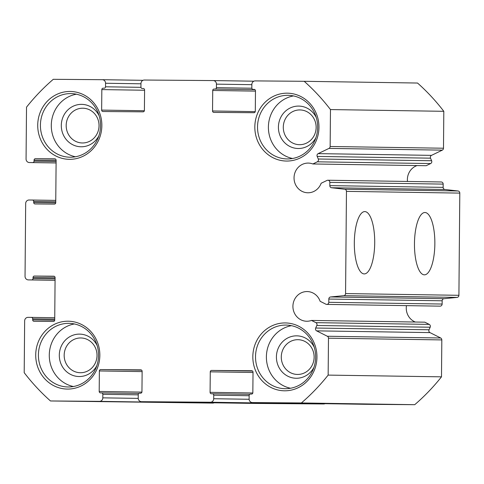 <?xml version="1.0" encoding="UTF-8"?>
<svg xmlns="http://www.w3.org/2000/svg" width="484" height="484" viewBox="0 0 484 484"><rect width="100%" height="100%" fill="white"/><g stroke="black" fill="none" stroke-linecap="round" stroke-linejoin="round"><path stroke-width="0.73" d="M97.018 355.474A17.382 16.426 -89.1 0 0 80.864 337.965A17.382 16.426 -89.1 0 0 64.172 355.093A17.382 16.426 -89.1 0 0 80.332 372.722A17.382 16.426 -89.1 0 0 97.018 355.474M314.128 357.198A17.382 16.426 -89.1 0 0 297.975 339.689A17.382 16.426 -89.1 0 0 281.283 356.817A17.382 16.426 -89.1 0 0 297.442 374.447A17.382 16.426 -89.1 0 0 314.128 357.198M99.026 125.719A17.382 16.426 -89.1 0 0 82.867 108.21A17.382 16.426 -89.1 0 0 66.181 125.338A17.382 16.426 -89.1 0 0 82.334 142.968A17.382 16.426 -89.1 0 0 99.026 125.719M318.962 127.371A33.934 32.065 -89.1 0 0 271.119 97.599A33.934 32.065 -89.1 0 0 270.604 156.374A33.934 32.065 -89.1 0 0 318.962 127.371M316.953 357.125A33.934 32.065 -89.1 0 0 269.11 327.359A33.934 32.065 -89.1 0 0 268.602 386.129A33.934 32.065 -89.1 0 0 316.953 357.125M99.843 355.401A33.934 32.065 -89.1 0 0 52 325.635A33.934 32.065 -89.1 0 0 51.492 384.405A33.934 32.065 -89.1 0 0 99.843 355.401M101.852 125.646A33.934 32.065 -89.1 0 0 54.008 95.88A33.934 32.065 -89.1 0 0 53.494 154.65A33.934 32.065 -89.1 0 0 101.852 125.646M329.81 185.632A2.124 2.003 90.9 0 0 331.594 187.756L344.675 189.244A2.124 2.003 90.9 0 1 346.459 191.368L345.57 293.57A2.124 2.003 90.9 0 1 343.743 295.67L330.639 296.946L443.979 298.688L457.084 297.406A2.124 2.003 90.9 0 0 458.911 295.307L459.8 193.104A2.124 2.003 90.9 0 0 458.015 190.98L444.935 189.492A2.124 2.003 90.9 0 1 443.15 187.368L443.175 184.108A2.124 2.003 90.9 0 0 441.202 181.972L327.868 180.236A2.124 2.003 90.9 0 1 329.834 182.371L329.81 185.632L443.15 187.368M54.795 158.855L54.813 158.855A1.416 1.337 90.9 0 0 54.795 158.855L35.423 158.704A1.416 1.337 90.9 0 0 34.074 160.107L34.061 161.166A1.416 1.337 90.9 0 1 32.712 162.57L29.373 162.539A3.533 3.34 90.9 0 1 26.063 158.982L26.517 107.164A208.556 197.073 90.9 0 1 53.282 79.309L102.251 79.697A3.533 3.34 90.9 0 1 105.56 83.254L105.53 86.793A1.416 1.337 90.9 0 1 104.181 88.197L103.177 88.185A1.416 1.337 90.9 0 0 101.828 89.588L101.652 110.092A1.416 1.337 90.9 0 0 102.965 111.514A1.416 1.337 90.9 0 1 102.965 111.514L143.058 111.834A1.416 1.337 90.9 0 0 144.407 110.431L144.583 89.927A1.416 1.337 90.9 0 0 143.27 88.505L143.276 88.505A1.416 1.337 90.9 0 1 143.27 88.505L142.26 88.499A1.416 1.337 90.9 0 1 140.935 87.072L140.965 83.538A3.533 3.34 90.9 0 1 144.335 80.029L213.142 80.574A3.533 3.34 90.9 0 1 216.451 84.137L216.421 87.671A1.416 1.337 90.9 0 1 215.071 89.074L214.073 89.068A1.416 1.337 90.9 0 0 212.724 90.472L212.543 110.969A1.416 1.337 90.9 0 0 213.855 112.397A1.416 1.337 90.9 0 1 213.855 112.397L253.949 112.712A1.416 1.337 90.9 0 0 255.298 111.308L255.479 90.81A1.416 1.337 90.9 0 0 254.161 89.383L254.173 89.383A1.416 1.337 90.9 0 1 254.161 89.383L253.15 89.377A1.416 1.337 90.9 0 1 251.825 87.955L251.855 84.416A3.533 3.34 90.9 0 1 255.231 80.907L304.194 81.3A208.556 197.073 90.9 0 1 330.469 109.572L330.149 146.489A2.124 2.003 90.9 0 1 328.975 148.4L318.176 153.628A2.124 2.003 90.9 0 0 317.177 156.435L318.284 159.006A2.124 2.003 90.9 0 1 317.292 161.819L312.852 163.967A14.847 14.03 90.9 0 0 308.296 163.084A14.847 14.03 90.9 0 0 294.042 177.713A14.847 14.03 90.9 0 0 307.842 192.777A14.847 14.03 90.9 0 0 321.152 183.254L327.002 180.429A2.124 2.003 90.9 0 1 327.868 180.236M54.801 158.855A1.416 1.337 90.9 0 1 56.12 160.277L55.745 202.693A1.416 1.337 90.9 0 1 54.402 204.097L35.023 203.946A1.416 1.337 90.9 0 1 33.705 202.524L55.739 202.857M53.766 276.207L53.791 276.207A1.416 1.337 90.9 0 0 53.766 276.207L34.394 276.055A1.416 1.337 90.9 0 0 33.045 277.459L33.039 278.518A1.416 1.337 90.9 0 1 31.69 279.921L28.35 279.897A3.533 3.34 90.9 0 1 28.326 279.891A3.533 3.34 90.9 0 1 25.041 276.334L25.676 203.516A3.533 3.34 90.9 0 1 29.046 200.007L32.386 200.037A1.416 1.337 90.9 0 1 33.711 201.459L33.705 202.524M53.778 276.207A1.416 1.337 90.9 0 1 55.091 277.635L54.722 320.051A1.416 1.337 90.9 0 1 53.373 321.455L34.001 321.297A1.416 1.337 90.9 0 1 32.676 319.876L54.71 320.208M330.639 296.946A2.124 2.003 90.9 0 0 328.817 299.045L328.787 302.306A2.124 2.003 90.9 0 1 325.92 304.206L320.124 301.284A14.847 14.03 90.9 0 0 307.171 291.556A14.847 14.03 90.9 0 0 292.917 306.184A14.847 14.03 90.9 0 0 306.717 321.243A14.847 14.03 90.9 0 0 311.484 320.438L315.889 322.653A2.124 2.003 90.9 0 1 316.832 325.484L315.683 328.037A2.124 2.003 90.9 0 0 316.627 330.862L327.335 336.253A2.124 2.003 90.9 0 1 328.479 338.183L328.152 375.1A208.556 197.073 90.9 0 1 301.387 402.954L252.424 402.567A3.533 3.34 90.9 0 1 249.115 399.01L249.145 395.47A1.416 1.337 90.9 0 1 250.494 394.067L251.492 394.079A1.416 1.337 90.9 0 0 252.842 392.675L253.023 372.172A1.416 1.337 90.9 0 0 251.704 370.75L251.716 370.75A1.416 1.337 90.9 0 1 251.704 370.75L211.617 370.429A1.416 1.337 90.9 0 0 210.268 371.833L210.086 392.336A1.416 1.337 90.9 0 0 211.405 393.758A1.416 1.337 90.9 0 1 211.405 393.758L212.416 393.764A1.416 1.337 90.9 0 1 213.74 395.192L213.704 398.725A3.533 3.34 90.9 0 1 210.334 402.234L141.528 401.69A3.533 3.34 90.9 0 1 138.218 398.126L138.249 394.593A1.416 1.337 90.9 0 1 139.598 393.189L140.602 393.196A1.416 1.337 90.9 0 0 141.951 391.792L142.127 371.295A1.416 1.337 90.9 0 0 140.814 369.867L140.826 369.867A1.416 1.337 90.9 0 1 140.814 369.867L100.72 369.552A1.416 1.337 90.9 0 0 99.371 370.95L99.196 391.453A1.416 1.337 90.9 0 0 100.509 392.881A1.416 1.337 90.9 0 1 100.509 392.881L101.519 392.887A1.416 1.337 90.9 0 1 102.844 394.309L102.814 397.848A3.533 3.34 90.9 0 1 99.444 401.351L50.475 400.964A208.556 197.073 90.9 0 1 24.2 372.686L24.654 320.868A3.533 3.34 90.9 0 1 28.024 317.365L31.363 317.389A1.416 1.337 90.9 0 1 32.688 318.811L32.676 319.876M328.817 299.045L442.158 300.782A2.124 2.003 90.9 0 1 443.979 298.688M442.158 300.782L442.128 304.043A2.124 2.003 90.9 0 1 440.095 306.148L326.754 304.412M415.314 322.029A14.847 14.03 90.9 0 1 406.463 305.628M311.484 320.438L424.825 322.175L429.229 324.389A2.124 2.003 90.9 0 1 430.173 327.22L429.024 329.773A2.124 2.003 90.9 0 0 429.967 332.599L440.676 337.989A2.124 2.003 90.9 0 1 441.819 339.919L441.493 376.836A208.556 197.073 90.9 0 1 414.727 404.691L365.765 404.303A3.533 3.34 90.9 0 1 365.716 404.303M325.03 403.68A3.533 3.34 90.9 0 1 323.675 403.971L254.868 403.426A3.533 3.34 90.9 0 1 254.82 403.426M214.134 402.803A3.533 3.34 90.9 0 1 212.785 403.093L50.475 400.964M304.194 81.3L417.535 83.036A208.556 197.073 90.9 0 1 443.81 111.314L443.489 148.225A2.124 2.003 90.9 0 1 442.315 150.137L431.516 155.364A2.124 2.003 90.9 0 0 430.518 158.171L431.625 160.742A2.124 2.003 90.9 0 1 430.633 163.556L426.192 165.703L312.852 163.967M407.48 181.452A14.847 14.03 90.9 0 1 417.051 165.564M330.469 109.572L443.81 111.314M301.387 402.954L414.727 404.691M328.152 375.1L441.493 376.836M354.324 242.599A31.164 10.194 -89.5 0 1 364.658 211.593A31.164 10.194 -89.5 0 1 374.713 242.835A31.164 10.194 -89.5 0 1 364.162 273.914A31.164 10.194 -89.5 0 1 354.324 242.599M414.461 243.519A31.164 10.194 -89.5 0 1 424.795 212.512A31.164 10.194 -89.5 0 1 434.856 243.754A31.164 10.194 -89.5 0 1 424.299 274.833A31.164 10.194 -89.5 0 1 414.461 243.519M317.649 127.365A31.811 30.062 -89.1 0 0 288.077 95.318A31.811 30.062 -89.1 0 0 257.53 126.663A31.811 30.062 -89.1 0 0 287.103 158.933A31.811 30.062 -89.1 0 0 317.649 127.365M293.504 95.923A31.811 30.062 -89.1 0 0 268.402 126.832A31.811 30.062 -89.1 0 0 292.542 158.492M316.264 117.521A21.211 20.044 -89.1 0 0 285.983 110.715A21.211 20.044 -89.1 0 0 285.481 143.482A21.211 20.044 -89.1 0 0 315.955 137.601M316.137 127.443A17.382 16.426 -89.1 0 0 299.977 109.935A17.382 16.426 -89.1 0 0 283.291 127.062A17.382 16.426 -89.1 0 0 299.445 144.692A17.382 16.426 -89.1 0 0 316.137 127.443M315.647 357.119A31.811 30.062 -89.1 0 0 286.068 325.073A31.811 30.062 -89.1 0 0 255.522 356.424A31.811 30.062 -89.1 0 0 285.094 388.694A31.811 30.062 -89.1 0 0 315.647 357.119M291.495 325.678A31.811 30.062 -89.1 0 0 266.394 356.587A31.811 30.062 -89.1 0 0 290.539 388.253M314.261 347.276A21.211 20.044 -89.1 0 0 283.981 340.47A21.211 20.044 -89.1 0 0 283.479 373.237A21.211 20.044 -89.1 0 0 313.953 367.362M98.536 355.395A31.811 30.062 -89.1 0 0 68.958 323.348A31.811 30.062 -89.1 0 0 38.411 354.699A31.811 30.062 -89.1 0 0 67.984 386.97A31.811 30.062 -89.1 0 0 98.536 355.395M74.385 323.959A31.811 30.062 -89.1 0 0 49.283 354.863A31.811 30.062 -89.1 0 0 73.429 386.528M97.151 345.558A21.211 20.044 -89.1 0 0 66.871 338.746A21.211 20.044 -89.1 0 0 66.368 371.512A21.211 20.044 -89.1 0 0 96.842 365.638M100.539 125.64A31.811 30.062 -89.1 0 0 70.966 93.593A31.811 30.062 -89.1 0 0 40.42 124.945A31.811 30.062 -89.1 0 0 69.992 157.215A31.811 30.062 -89.1 0 0 100.539 125.64M76.393 94.198A31.811 30.062 -89.1 0 0 51.292 125.108A31.811 30.062 -89.1 0 0 75.431 156.774M99.153 115.797A21.211 20.044 -89.1 0 0 68.873 108.991A21.211 20.044 -89.1 0 0 68.371 141.758A21.211 20.044 -89.1 0 0 98.845 135.883M331.594 187.756L444.935 189.492M344.675 189.244L458.015 190.98M329.834 182.371L443.175 184.108M317.292 161.819L430.633 163.556M318.284 159.006L431.625 160.742M317.177 156.435L430.518 158.171M318.176 153.628L431.516 155.364M328.975 148.4L442.315 150.137M330.149 146.489L443.489 148.225M212.543 110.969L255.262 111.629M212.724 90.472L255.473 91.125M214.073 89.068L254.977 89.691L215.071 89.074M216.421 87.671L251.849 88.215M216.451 84.137L251.855 84.682M213.19 80.574L253.876 81.197L213.166 80.574M101.652 110.092L144.365 110.745M101.828 89.588L144.583 90.248M103.177 88.185L104.181 88.197M105.53 86.793L140.953 87.332M105.56 83.254L140.965 83.799M102.293 79.697L142.986 80.32L102.275 79.697M29.373 162.539L56.096 162.951L29.349 162.539M32.712 162.57L56.096 162.927M34.061 161.166L56.108 161.505M34.074 160.107L56.114 160.44M35.423 158.704L55.388 159.006M33.711 201.459L55.757 201.798M32.404 200.037L55.769 200.394L32.398 200.037M28.35 279.897L55.067 280.303L28.326 279.891M31.69 279.921L55.067 280.278M33.039 278.518L55.085 278.857M33.045 277.459L55.091 277.798M34.394 276.055L54.359 276.358M32.688 318.811L54.728 319.15M31.381 317.389L54.74 317.746L31.375 317.389M99.444 401.351L212.785 403.093M102.814 397.848L138.224 398.386M102.844 394.309L138.249 394.853M101.537 392.887L138.805 393.456L101.531 392.887M99.196 391.453L141.915 392.107M99.371 370.95L142.127 371.609M100.72 369.552L141.624 370.175M141.528 401.69L254.868 403.426L141.503 401.69M210.334 402.234L323.675 403.971M213.704 398.725L249.121 399.27M213.74 395.192L249.139 395.731M212.434 393.764L249.696 394.339L212.422 393.764M210.086 392.336L252.805 392.99M210.268 371.833L253.017 372.486M211.617 370.429L252.521 371.059M252.424 402.567L365.765 404.303L252.4 402.567M328.479 338.183L441.819 339.919M327.335 336.253L440.676 337.989M316.627 330.862L429.967 332.599M315.683 328.037L429.024 329.773M316.832 325.484L430.173 327.22M315.889 322.653L429.229 324.389M328.787 302.306L442.128 304.043M343.743 295.67L457.084 297.406M345.57 293.57L458.911 295.307M346.459 191.368L459.8 193.104"/></g></svg>
